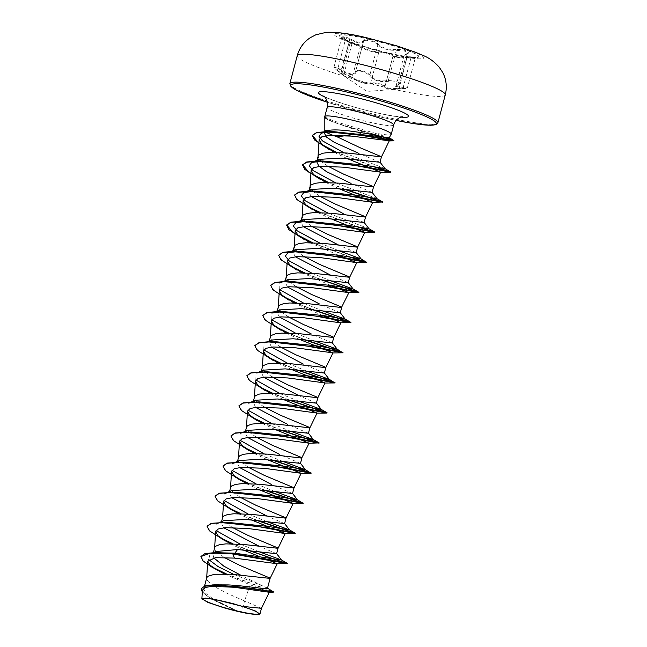 <?xml version="1.0" encoding="UTF-8"?>
<svg xmlns="http://www.w3.org/2000/svg" width="647" height="647" viewBox="0 0 647 647"><rect width="100%" height="100%" fill="white"/><g stroke="black" fill="none" stroke-linecap="round" stroke-linejoin="round"><path stroke-width="0.49" stroke-dasharray="3.23 2.43" d="M369.469 39.435A41.109 4.392 -165.2 0 0 339.157 35.811A41.109 4.392 -165.2 0 0 342.045 38.399A41.109 4.392 -165.2 0 0 388.346 53.191A41.109 4.392 -165.2 0 0 414.873 57.64A41.109 4.392 -165.2 0 0 418.658 56.815A41.109 4.392 -165.2 0 0 369.469 39.435M369.542 39.168A41.109 4.392 -165.2 0 0 339.23 35.545A41.109 4.392 -165.2 0 0 388.418 52.917A41.109 4.392 -165.2 0 0 418.73 56.548A41.109 4.392 -165.2 0 0 369.542 39.168M396.085 49.536C388.297 49.819 382.45 48.104 378.552 44.376C376.748 42.532 373.796 41.093 369.712 40.065C365.749 39.216 363.549 39.459 363.121 40.777C361.851 43.309 357.451 42.645 349.914 38.78C341.058 34.792 339.57 34.978 345.449 39.354L349.784 42.508C345.28 40.098 354.451 43.584 360.775 46.689C367.609 50.045 373.465 51.768 378.325 51.857L387.909 53.321C391.856 54.251 393.805 54.955 393.764 55.448C394.072 56.564 398.471 57.235 406.955 57.454L411.662 57.575L411.403 56.871C404.391 56.459 402.944 55.407 407.06 53.717C412.56 52.399 403.404 48.913 396.085 49.536L396.328 50.296L405.273 51.194L407.966 53.143L404.06 55.626L411.096 57.502L415.285 57.915L407.359 87.911L395.899 86.52L400.016 83.22L397.347 81.182L388.346 80.527C379.926 81.708 373.756 79.888 369.841 75.084C368.248 73.168 365.547 71.712 361.746 70.733C358.05 69.965 355.979 70.305 355.526 71.752L355.518 71.801A0.655 0.59 10.1 0 0 355.907 72.456C356.351 71.049 358.276 70.693 361.681 71.396C365.191 72.302 367.674 73.685 369.122 75.537C373.295 80.454 379.797 82.363 388.629 81.279C394.977 80.131 402.855 83.139 398.026 84.854C393.336 87.531 394.945 88.704 402.855 88.372L405.863 88.518L407.359 87.911M342.045 38.399L349.784 42.508A0.655 0.558 -59.6 0 1 350.019 43.268L351.814 44.263L343.646 75.157L342.028 73.499A0.655 0.55 129.2 0 0 342.214 74.235L337.394 70.717C332.598 66.406 333.876 66.245 341.212 70.232C349.34 75.278 354.241 76.022 355.907 72.456M403.105 87.741L402.855 88.372C408.807 88.299 407.545 88.461 399.045 88.865C389.454 89.407 384.561 88.671 384.367 86.641C384.48 85.922 382.846 85.161 379.457 84.345C375.923 83.552 373.149 83.285 371.152 83.56C365.49 84.231 358.988 82.315 351.62 77.818L352.219 77.381L355.47 79.33C361.697 82.468 366.784 83.641 370.739 82.832C374.249 82.209 386.267 85.008 385.054 86.164L385.022 86.269A0.655 0.639 -156.3 0 0 385.054 86.164C384.771 87.83 388.038 88.607 394.856 88.502L398.981 88.283C408.184 88.041 409.559 87.863 403.105 87.741L411.096 57.502C417.477 57.955 416.102 58.133 406.971 58.044L402.952 57.858C396.32 57.429 393.012 56.782 393.044 55.933L385.054 86.164L393.044 55.933C394.136 55.092 382.207 52.31 378.721 52.593C374.961 52.585 369.906 51.275 363.574 48.687L360.209 47.142C354.394 44.133 345.894 40.898 350.019 43.268L341.98 36.798L349.574 39.402C357.532 43.373 362.183 44.077 363.517 41.513L363.533 41.448A0.655 0.615 -171.1 0 1 363.517 41.513C363.938 40.227 365.992 39.968 369.672 40.753C373.456 41.707 376.174 43.074 377.832 44.845C381.981 48.679 388.143 50.498 396.328 50.296L388.346 80.527L388.629 81.279M384.367 86.641A0.655 0.639 -156.3 0 0 385.022 86.261L393.044 55.933A0.655 0.647 29.7 0 1 393.109 55.771L393.109 55.771A0.655 0.647 29.7 0 1 393.764 55.448M355.478 71.963L363.485 41.675L355.526 71.752A0.655 0.59 10.1 0 0 355.518 71.801L355.526 71.752C353.933 75.278 349.291 74.575 341.592 69.641L334.054 66.787L337.451 70.167L337.362 70.701C334.459 68.291 333.351 66.989 334.054 66.787L341.98 36.612L345.482 39.37L337.451 70.167C343.541 75.303 345.069 76.411 342.028 73.499L341.09 72.577L349.04 42.5L350.019 43.268L342.028 73.499C337.969 70.79 346.517 74.041 352.219 77.381L360.209 47.142L360.775 46.689M351.62 77.818C346.436 74.567 338.551 71.574 342.214 74.235C345.417 77.147 343.816 75.974 337.394 70.717M324.745 116.921L328.28 119.97L350.941 128.284L366.509 132.821L356.343 134.155M324.826 130.775A30.716 3.284 -165.2 0 0 324.81 130.864A30.716 3.284 -165.2 0 0 325.304 131.608M324.843 116.371L324.818 116.379C325.206 118.013 334.054 121.361 351.386 126.416L373.796 132.861A34.396 3.672 -165.2 0 0 391.233 134.285M380.04 162.268L359.012 153.444M261.469 608.301L244.55 600.95L241.598 612.111A30.716 3.284 14.8 0 1 238.039 611.31A30.716 3.284 14.8 0 1 237.861 611.269L213.486 599.203L205.859 593.477L203.781 588.907L207.849 585.947L217.384 584.742M224.299 573.921L250.171 584.823L244.55 600.95L227.873 593.679L216.082 587.476L208.488 581.799L207.226 580.157L206.725 577.755M267.486 588.269L240.441 575.021M276.617 553.711L259.002 546.149M284.575 523.601L266.96 516.039M292.525 493.491L271.53 484.538M300.483 463.381L279.488 454.42M308.441 433.264L287.446 424.311M316.391 403.154L298.777 395.6M324.349 373.044L303.354 364.091M332.307 342.934L311.312 333.981M340.265 312.825L319.27 303.872M348.215 282.715L330.601 275.153M356.173 252.605L338.559 245.043M364.132 222.495L343.136 213.534M372.082 192.377L351.086 183.424M213.817 557.868L212.903 554.382L216.001 551.519M224.194 557.455L216.438 551.689L215.184 550.047L214.683 547.645M223.741 527.774L221.201 522.962L223.684 520.698M232.37 527.475L224.396 521.579L223.134 519.937L222.641 517.535M231.691 497.672L229.159 492.852L231.642 490.588M240.32 497.365L233.51 492.585M233.219 492.327L231.092 489.828L230.591 487.426M239.649 467.555L237.117 462.742L237.481 461.368M248.278 467.255L240.304 461.351L239.05 459.718L238.549 457.316M247.607 437.445L245.067 432.633L247.55 430.36M256.236 437.137L249.418 432.366M249.135 432.107L247 429.608L246.507 427.198M255.557 407.335L253.179 401.933M264.186 407.028L257.377 402.256M257.085 401.989L254.958 399.49L254.465 397.088M263.515 377.225L261.137 371.823M272.144 376.918L264.947 371.79M263.434 370.157L262.415 366.978M271.473 347.115L269.095 341.705M280.102 346.808L272.905 341.681M271.392 340.039L270.373 336.869M279.431 317.006L276.9 312.186M288.052 316.698L280.855 311.571M279.342 309.929L278.331 306.759M287.381 286.896L285.003 281.485M296.011 286.589L288.813 281.461M287.3 279.819L286.281 276.649M295.339 256.778L292.808 251.966M303.969 256.479L296.771 251.351M295.258 249.71L294.239 246.539M303.297 226.668L300.758 221.856M311.927 226.369L305.109 221.589M303.208 219.6L302.198 216.43M311.247 196.559L308.716 191.747M319.877 196.259L313.067 191.48M311.167 189.49L310.148 186.312M327.835 166.142L321.025 161.37M319.125 159.38L318.106 156.202M250.171 584.823L267.696 591.309M202.422 590.185L204.767 594.221L211.804 599.243L236.026 610.8L223.409 607.63M248.537 613.631L241.598 612.111M220.514 552.57L209.992 554.075L208.73 559.566M233.802 574.415L267.373 587.921M200.942 556.444L203.587 561.127L212.41 567.087M226.466 573.986L273.422 591.762M201.233 588.697L203.821 593.38L212.305 599.243L237.861 611.269M211.448 566.829L214.464 568.495M225.779 573.962L273.479 592.134M202.301 592.086L211.157 598.863L237.781 611.237M366.509 132.821L377.144 136.016M334.248 152.352L347.261 158.596M325.773 182.462L338.891 188.665M317.814 212.572L330.932 218.775M309.864 242.682L338.438 255.209M301.906 272.791L330.488 285.319M293.948 302.901L322.529 315.429M285.99 333.011L299.116 339.222M278.04 363.121L291.158 369.332M270.082 393.239L283.2 399.442M262.124 423.348L275.25 429.551M254.174 453.458L267.292 459.661M246.216 483.568L259.334 489.779M238.266 513.678L251.384 519.889M266.839 526.205L273.358 528.688M230.308 543.787L243.426 549.999M258.881 556.315L265.399 558.806M389.195 137.819L373.796 132.861M259.099 551.778L240.328 544.2M216.049 530.54L216.211 523.835L227.283 522.323M267.049 521.668L248.278 514.09M224.008 500.43L224.169 493.726L235.233 492.213M275.007 491.558L256.236 483.98M231.958 470.32L232.119 463.616L243.191 462.104M282.965 461.448L264.194 453.87M239.916 440.211L240.077 433.498L245.585 432.293M248.311 432.075L251.149 431.986M290.924 431.339L272.144 423.761M247.874 410.101L248.036 403.388L259.099 401.876M298.874 401.229L280.102 393.651M255.832 379.991L255.986 373.279L267.057 371.766M306.832 371.119L288.061 363.533M263.782 349.881L263.944 343.169L269.451 341.956M314.79 341.001L296.019 333.423M271.74 319.772L271.902 313.059L275.331 311.619M322.74 310.892L303.969 303.314M279.69 289.654L279.852 282.949L285.359 281.736M330.698 280.782L311.927 273.204M338.656 250.672L319.885 243.094M368.919 228.698L327.835 212.984M377.007 198.694L335.793 182.875M384.965 168.584L343.986 152.781M249.807 550.646L233.033 543.828M220.392 537.778L210.21 531.236L207.129 526.189M257.765 520.536L240.991 513.718M228.351 507.669L218.16 501.126L215.087 496.079M265.715 490.418L248.949 483.608M236.309 477.559L226.118 471.016L223.037 465.961M273.673 460.308L256.899 453.498M244.259 447.441L234.077 440.898L230.995 435.852M281.631 430.198L264.858 423.389M252.217 417.331L242.027 410.788L238.953 405.742M289.581 400.089L272.816 393.279M260.183 387.229L249.985 380.687L246.903 375.632M297.539 369.979L280.766 363.169M268.125 357.112L257.943 350.569L254.861 345.522M305.497 339.869L288.724 333.059M276.083 327.002L265.893 320.459L262.819 315.412M313.455 309.759L296.682 302.95M284.041 296.892L273.851 290.349L270.769 285.303M321.405 279.65L304.632 272.832M291.999 266.782L281.809 260.24L278.728 255.193M352.097 257.546L312.59 242.722M360.047 227.437L320.548 212.612M307.907 206.555L297.717 200.02L294.636 194.965M345.272 189.312L328.498 182.503M375.964 167.217L336.755 152.401M383.97 137.051L350.577 127.37L350.941 128.284M248.788 550.532L232.362 543.812M221.897 538.854L217.473 536.452M256.746 520.423L240.32 513.702M229.855 508.744L225.431 506.342M264.696 490.313L248.27 483.592M237.805 478.626L233.389 476.232M272.654 460.195L256.228 453.482M245.763 448.517L241.339 446.115M280.612 430.085L264.186 423.373M253.721 418.407L249.297 416.005M288.562 399.975L272.136 393.263M261.679 388.297L257.255 385.895M296.52 369.866L280.094 363.153M269.629 358.187L265.213 355.785M304.478 339.756L288.052 333.043M277.579 328.069L273.163 325.676M312.428 309.646L296.002 302.925M285.545 297.968L281.122 295.566M320.386 279.536L303.961 272.816M293.495 267.85L289.08 265.456M350.286 257.223L311.919 242.706M301.453 237.74L297.03 235.346M358.244 227.113L319.877 212.596M309.412 207.63L304.988 205.228M344.253 189.199L327.827 182.486M317.362 177.521L312.946 175.119M374.152 166.894L336.084 152.385M326.104 147.565L322.376 145.51M382.264 136.8L350.504 127.621A34.073 3.639 -165.2 0 1 326.759 119.145A34.073 3.639 -165.2 0 1 324.745 117.794M324.43 116.751A34.073 3.639 -165.2 0 0 350.577 127.37L351.386 126.416M349.914 38.78L341.212 70.232M378.552 44.376A0.655 0.534 -40.7 0 0 377.832 44.845L369.841 75.084A0.655 0.518 146 0 1 369.122 75.537M398.026 84.854A0.655 0.501 66 0 0 398.528 84.409L406.518 54.17A0.655 0.526 -107.4 0 1 407.06 53.717M399.045 88.865L406.955 57.454M371.152 83.56A0.655 0.566 78.8 0 1 370.739 82.832L378.721 52.593A0.655 0.566 -91.8 0 0 378.325 51.857M345.449 39.354L351.814 44.263M363.121 40.777A0.655 0.615 -171.1 0 1 363.533 41.448L363.485 41.667M411.096 57.502L411.403 56.871M389.599 53.814A46.301 4.95 -165.2 0 0 422.475 56.208A46.301 4.95 -165.2 0 0 368.345 38.327A46.301 4.95 -165.2 0 0 335.469 35.933A46.301 4.95 -165.2 0 0 389.599 53.814M297.208 55.788A76.564 8.185 -165.2 0 0 388.815 88.154A76.564 8.185 -165.2 0 0 445.265 94.907M437.898 122.793A76.564 8.185 14.8 0 1 381.447 116.039A76.564 8.185 14.8 0 1 289.84 83.673M396.093 120.415A75.262 8.039 14.8 0 1 380.816 117.075A75.262 8.039 14.8 0 1 327.366 102.258L380.848 117.091L396.085 120.423M393.708 124.984A34.396 3.672 14.8 0 1 368.345 121.951A34.396 3.672 14.8 0 1 327.188 107.41M400.962 117.115A46.584 4.974 14.8 0 1 374.233 112.279A46.584 4.974 14.8 0 1 324.762 96.985M404.06 55.626L395.899 86.52L400.016 83.22L407.966 53.143L406.85 53.725C405.014 54.348 404.092 54.987 404.068 55.618L404.068 55.618M405.863 88.518L366.995 91.421L343.638 75.739M252.338 609.943A174.019 174.019 0 0 0 210.558 598.904M323.823 96.128C325.142 97.81 352.308 107.426 373.901 112.125C384.019 114.454 391.993 115.942 397.824 116.581L402.199 116.84M203.781 588.907L204.541 586.028M212.903 554.382L213.364 552.651M221.201 522.962L221.565 521.587M229.159 492.852L229.523 491.477M245.067 432.633L245.431 431.258M276.892 312.186L277.045 311.595M211.157 598.863L211.804 599.243M216.211 523.835L219.64 522.396M224.169 493.726L227.598 492.286M232.119 463.616L235.557 462.176M240.077 433.498L243.507 432.067M248.036 403.388L251.465 401.949M255.986 373.279L259.423 371.839M263.944 343.169L267.381 341.729M279.852 282.949L283.289 281.51M328.28 119.97L326.759 119.145M213.3 552.675L209.992 554.075M343.646 75.157L341.09 72.577M355.551 71.639L363.533 41.416M414.873 57.64L411.654 57.575L415.641 57.51L415.285 57.915M351.458 43.511L348.919 41.95L349.04 42.5"/><path stroke-width="0.97" d="M224.42 601.581A28.411 3.033 14.8 0 1 252.338 609.943A28.411 3.033 14.8 0 1 237.465 611.083A28.411 3.033 14.8 0 1 207.347 601.783A28.411 3.033 14.8 0 1 210.558 598.904A28.411 3.033 14.8 0 1 224.42 601.581M356.343 134.155L337.192 136.849A30.716 3.284 -165.2 0 1 325.304 131.608M359.012 153.444L334.289 142.324L326.468 137.059L324.252 132.958L326.323 131.066L329.412 130.249A30.716 3.284 -165.2 0 0 324.826 130.775L324.244 132.958M329.412 130.249C333.836 129.683 340.023 129.861 347.989 130.767C363.007 132.748 374.945 134.835 383.808 137.027L389.195 137.819L391.233 134.285A34.396 3.672 -165.2 0 0 391.273 134.18A34.396 3.672 -165.2 0 0 350.116 119.646A34.396 3.672 -165.2 0 0 324.81 116.492L324.81 130.815M351.086 183.424L326.525 171.649L318.801 166.061L316.674 161.637L319.157 159.364L340.969 158.103L380.04 162.268L381.463 156.76L360.476 147.888L337.192 136.849M316.674 161.637L318.106 156.202L319.141 154.754L323.063 153.185L329.469 152.433L347.196 153.032L381.471 156.857L389.292 140.787L351.458 136.105L328.611 135.458L321.68 136.905L319.117 139.679L321.648 144.087L334.248 152.352M267.405 588.163L273.544 591.884L252.128 588.398L213.947 584.839L228.197 584.912C244.21 585.745 262.124 588.738 266.24 588.705L267.486 588.269L270.098 578.394L269.573 577.892L240.239 565.599L224.194 557.455M204.541 586.028L206.725 577.755L207.768 576.299L214.61 574.261L231.019 574.221L270.098 578.394M213.3 552.675L216.001 551.519L237.546 549.538L276.617 553.711L278.048 548.284L277.531 547.783L248.189 535.49L232.37 527.475M259.002 546.149L223.741 527.774M213.364 552.651L214.812 547.281L215.726 546.189L219.64 544.62L226.046 543.876L243.773 544.475L278.048 548.3L285.246 533.508L248.141 528.518L225.196 527.645L218.225 528.987L215.661 531.664L218.088 535.845L230.308 543.787M219.64 522.396L223.684 520.698L245.496 519.428L284.575 523.601L286.006 518.166L285.481 517.673L256.147 505.38L240.32 497.365M266.96 516.039L231.691 497.672M221.565 521.587L222.77 517.171L223.676 516.08L227.598 514.511L234.004 513.767L251.732 514.365L286.006 518.166M227.598 492.286L231.642 490.58L253.454 489.318L292.525 493.491L293.964 488.056L293.439 487.563L264.105 475.27L248.278 467.255M229.523 491.477L230.72 487.062L231.634 485.97L235.557 484.401L241.962 483.657L259.69 484.247L293.964 488.056M237.239 462.403L239.6 460.47L261.412 459.208L300.483 463.381L301.914 457.947L301.397 457.453L272.055 445.16L256.236 437.137M237.481 461.368L238.678 456.952L239.592 455.86L243.507 454.291L249.912 453.539L267.648 454.137L301.688 458.084L309.112 443.179L272.007 438.181L249.071 437.307L242.099 438.65L239.527 441.335L241.954 445.516L254.174 453.458M243.507 432.067L247.55 430.36L269.362 429.098L308.441 433.264L309.873 427.837L309.347 427.343L280.014 415.05L264.186 407.028M245.431 431.258L246.636 426.842L247.542 425.75L251.465 424.181L257.87 423.429L275.598 424.028L309.873 427.837M253.147 402.183L255.508 400.25L277.32 398.989L316.391 403.154L317.831 397.727L317.305 397.234L287.972 384.941L272.144 376.918M298.777 395.6L263.515 377.225M253.179 401.933L254.586 396.732L255.5 395.64L259.423 394.072L265.828 393.319L283.556 393.918L317.823 397.743L325.02 382.959L287.931 377.961L264.987 377.088L258.007 378.43L255.436 381.115L257.862 385.297L270.082 393.239M261.105 372.074L263.466 370.141L285.278 368.871L324.349 373.044L325.789 367.617L325.263 367.124L295.922 354.831L280.102 346.808M261.137 371.823L262.545 366.623L263.458 365.523L267.373 363.954L273.778 363.21L291.514 363.808L325.789 367.617M269.055 341.956L271.416 340.031L293.228 338.761L332.307 342.934L333.739 337.508L333.213 337.006L303.88 324.713L288.052 316.698M269.095 341.705L270.503 336.513L271.408 335.413L275.331 333.844L281.736 333.1L299.464 333.698L333.739 337.508M277.013 311.846L279.375 309.921L301.187 308.651L340.265 312.825L341.697 307.398L341.171 306.896L311.838 294.603L296.011 286.589M277.045 311.595L278.461 306.395L279.367 305.303L283.289 303.734L289.694 302.99L307.422 303.589L341.47 307.527L348.887 292.622L311.781 287.632L288.853 286.758L281.874 288.101L279.302 290.778L281.736 294.967L293.948 302.901M284.971 281.736L287.333 279.811L309.145 278.542L348.215 282.715L349.655 277.288L349.129 276.787L319.796 264.494L303.969 256.479M330.601 275.153L295.339 256.778M285.003 281.485L286.411 276.285L287.325 275.193L291.239 273.624L297.644 272.88L315.38 273.479L349.655 277.288M330.932 218.775L364.795 232.402L357.605 247.186L323.33 243.369L305.602 242.771L299.197 243.515L295.275 245.084L294.369 246.175L292.808 251.966L295.291 249.702L317.103 248.432L356.173 252.605L357.605 247.17L357.087 246.677L327.746 234.384L311.927 226.369M338.559 245.043L303.297 226.668M338.891 188.665L372.753 202.293L365.555 217.077L331.288 213.251L313.56 212.653L307.155 213.405L303.233 214.974L302.327 216.066L300.758 221.856L303.241 219.584L325.053 218.322L364.132 222.495L365.563 217.06L365.037 216.567L335.704 204.274L319.877 196.259M347.261 158.596L380.711 172.183L373.513 186.967L339.246 183.141L321.519 182.543L315.113 183.295L311.191 184.864L310.148 186.312L308.716 191.747L311.199 189.474L333.011 188.212L372.082 192.377L373.521 186.951L372.995 186.457L343.662 174.164L327.835 166.142M240.441 575.021L223.757 566.101L213.817 557.868M271.53 484.538L239.649 467.555M279.488 454.42L247.607 437.445M287.446 424.311L255.557 407.335M264.947 371.79L263.434 370.157M303.354 364.091L271.473 347.115M272.905 341.681L271.392 340.039M311.312 333.981L279.431 317.006M280.855 311.571L279.342 309.929M319.27 303.872L287.381 286.896M288.813 281.461L287.3 279.819M296.771 251.351L295.258 249.71L287.81 252.84L298.882 251.327L339.772 255.428L361.099 258.913L338.656 250.672M305.109 221.589L303.208 219.6M343.136 213.534L311.247 196.559M313.067 191.48L311.167 189.49M321.025 161.37L319.125 159.38M267.696 591.309L269.023 592.231L234.206 587.266L211.836 586.311L204.97 587.581L202.422 590.185L201.872 598.766L207.824 602.357L223.409 607.63A30.555 3.267 14.8 0 0 248.537 613.631L256.762 614.65L259.948 614.06L255.403 611.003L242.366 606.352L215.055 599.454L205.422 598.127L201.88 598.766M242.366 606.352L261.469 608.309L269.33 592.159M237.546 549.538L234.829 553.185L214.521 552.651L204.921 553.622L200.942 556.444M208.73 559.566L218.152 566.626L233.802 574.415M267.373 587.921L267.777 588.447L266.24 588.705M276.576 553.573L281.542 560.019L234.829 553.185L232.928 553.767L214.521 552.651M212.41 567.087L226.466 573.986M213.947 584.839L204.994 585.891L201.233 588.697M281.542 560.019L287.292 563.327L270.527 559.801L232.928 553.767L210.388 553.056L200.902 556.574L203.198 561.07L211.448 566.829L224.299 573.921M214.464 568.495L225.779 573.962M273.544 591.884L235.864 586.433L211.852 585.163L204.339 586.328L201.193 588.819L202.301 592.086M265.399 558.806L276.908 563.707L287.236 563.594L232.855 554.018L234.408 558.094L215.354 557.682L207.736 561.248L210.024 565.138L216.899 569.983M377.144 136.016L389.292 140.787M380.711 172.183L343.622 167.185L320.677 166.311L313.698 167.654L311.126 170.339L313.552 174.52L325.773 182.462M372.753 202.293L335.639 197.295L312.703 196.429L305.74 197.772L303.168 200.449L305.594 204.63L317.814 212.572M364.795 232.402L327.689 227.404L304.761 226.539L297.79 227.881L295.218 230.558L297.644 234.74L309.864 242.682M338.438 255.209L356.465 262.601L319.715 257.514L296.795 256.649L289.824 257.991L287.26 260.668L289.694 264.858L301.906 272.791M330.488 285.319L348.887 292.622M322.529 315.429L336.068 320.548L340.557 322.829L303.823 317.742L280.887 316.868L273.916 318.211L271.352 320.888L273.77 325.069L285.99 333.011M299.116 339.222L332.979 352.85L295.857 347.851L272.937 346.978L265.966 348.321L263.394 350.998L265.82 355.187L278.04 363.121M291.158 369.332L325.02 382.959M283.2 399.442L317.062 413.069L279.941 408.071L257.005 407.206L250.049 408.54L247.477 411.225L249.904 415.406L262.124 423.348M275.25 429.551L309.104 443.179M267.292 459.661L301.154 473.289L264.041 468.291L241.113 467.425L234.133 468.768L231.569 471.445L233.996 475.626L246.216 483.568M259.334 489.779L293.196 503.398L256.091 498.408L233.155 497.535L226.183 498.877L223.619 501.554L226.046 505.736L238.266 513.678M251.384 519.889L266.839 526.205M273.358 528.688L285.238 533.508M243.426 549.999L258.881 556.315M276.908 563.707L234.408 558.094M324.81 116.492L324.843 116.371A34.073 3.639 -165.2 0 0 324.43 116.751L324.365 117.002A34.073 3.639 -165.2 0 0 324.745 117.794M281.405 559.922L259.099 551.778M240.328 544.2L216.049 530.54M207.129 526.189L211.278 523.31L227.283 522.323L268.173 526.423L289.5 529.909L267.049 521.668M248.278 514.09L224.008 500.43M215.087 496.079L219.236 493.2L235.233 492.213L276.123 496.314L297.45 499.799L275.007 491.558M256.236 483.98L231.958 470.32M223.037 465.961L227.186 463.09L243.191 462.104L284.082 466.204L305.408 469.69L282.965 461.448M264.194 453.87L239.916 440.211M245.585 432.293L248.311 432.075M230.995 435.852L235.144 432.98L251.149 431.986L292.04 436.086L313.366 439.58L290.924 431.339M272.144 423.761L247.874 410.101M238.953 405.742L243.102 402.871L259.099 401.876L299.99 405.976L321.316 409.47L298.874 401.229M280.102 393.651L255.832 379.991M246.903 375.632L251.052 372.761L267.057 371.766L307.948 375.867L329.274 379.36L306.832 371.119M288.061 363.533L263.782 349.881M269.451 341.956L275.015 341.656L315.906 345.757L337.233 349.243L314.79 341.001M296.019 333.423L271.74 319.772M271.902 313.059L282.965 311.547L323.856 315.647L345.183 319.133L322.74 310.892M303.969 303.314L279.69 289.654M285.359 281.736L290.924 281.437L331.814 285.537L353.141 289.023L330.698 280.782M311.927 273.204L289.233 260.927L285.343 256.083L287.81 252.84M319.885 243.094L297.191 230.809L293.301 225.973L295.768 222.73L306.832 221.217L347.722 225.318L368.919 228.698L374.799 232.111L360.047 227.437M327.835 212.984L305.141 200.699L301.259 195.863L303.718 192.612L314.79 191.1L355.68 195.2L377.007 198.694L372.041 192.248M335.793 182.875L313.099 170.59L309.217 165.753L311.676 162.502L322.748 160.99L363.638 165.09L384.965 168.584L379.999 162.138M343.986 152.781L322.4 140.836L318.947 136.202L321.478 133.096L332.647 131.559L383.808 137.027M248.788 550.532L287.236 563.594L249.807 550.646M233.033 543.828L220.392 537.778M221.193 522.372L268.828 527.855L295.258 533.233L257.765 520.536M240.991 513.718L228.351 507.669M229.151 492.262L276.779 497.737L303.217 503.123L265.715 490.418M248.949 483.608L236.309 477.559M237.109 462.152L284.737 467.627L311.167 473.006L273.673 460.308M256.899 453.498L244.259 447.441M245.059 432.042L292.695 437.518L319.125 442.896L281.631 430.198M264.858 423.389L252.217 417.331M253.017 401.933L300.645 407.408L327.083 412.786L289.581 400.089M272.816 393.279L260.183 387.229M260.976 371.823L308.603 377.298L335.033 382.676L297.539 369.979M280.766 363.169L268.125 357.112M254.861 345.522L259.01 342.651L268.926 341.713L316.561 347.188L342.991 352.566L305.497 339.869M288.724 333.059L276.083 327.002M262.819 315.412L266.968 312.533L276.884 311.595L324.511 317.079L350.949 322.457L313.455 309.759M296.682 302.95L284.041 296.892M270.769 285.303L274.918 282.424L284.842 281.485L332.469 286.969L358.899 292.347L321.405 279.65M304.632 272.832L291.999 266.782M278.728 255.193L282.876 252.314L292.792 251.376L340.427 256.851L366.857 262.237L352.097 257.546M312.59 242.722L293.115 232.637L286.71 224.954L290.835 222.204L300.75 221.266L348.385 226.741L374.75 232.378L358.244 227.113M320.548 212.612L307.907 206.555M294.636 194.965L298.785 192.094L308.708 191.156L356.335 196.631L382.765 202.01L345.272 189.312M328.498 182.503L309.023 172.417L302.626 164.734L306.743 161.985L316.666 161.046L364.293 166.522L390.723 171.9L375.964 167.217M336.755 152.401L318.316 142.68L312.396 135.32L316.577 132.554L326.525 131.616L370.351 136.339L393.869 140.545L383.97 137.051M232.362 543.812L221.897 538.854M225.358 541.046L209.313 530.734L207.089 526.31L211.181 523.569L221.031 522.622L251.756 525.315L295.194 533.484L256.746 520.423M240.32 513.702L229.855 508.744M233.316 510.936L217.271 500.624L215.047 496.2L219.139 493.459L228.989 492.513L259.714 495.206L303.144 503.374L264.696 490.313M248.27 483.592L237.805 478.626M241.266 480.818L225.229 470.515L223.005 466.091L227.097 463.349L236.948 462.403L267.664 465.096L311.102 473.256L272.654 460.195M256.228 453.482L245.763 448.517M249.224 450.708L233.179 440.405L230.955 435.981L235.047 433.239L244.898 432.293L275.622 434.986L319.06 443.146L280.612 430.085M264.186 423.373L253.721 418.407M257.183 420.599L241.137 410.295L238.913 405.871L243.005 403.13L252.856 402.183L283.58 404.876L327.01 413.037L288.562 399.975M272.136 393.263L261.679 388.297M265.133 390.489L249.095 380.185L246.871 375.761L250.963 373.02L260.814 372.074L291.53 374.767L334.968 382.927L296.52 369.866M280.094 363.153L269.629 358.187M273.091 360.379L257.053 350.067L254.821 345.644L258.913 342.91L268.772 341.964L299.488 344.657L342.926 352.817L304.478 339.756M288.052 333.043L277.579 328.069M281.041 330.269L265.003 319.958L262.779 315.534L266.871 312.792L276.722 311.846L307.446 314.547L350.876 322.707L312.428 309.646M296.002 302.925L285.545 297.968M288.999 300.159L272.961 289.848L270.737 285.424L274.829 282.682L284.68 281.736L315.396 284.429L358.834 292.598L320.386 279.536M303.961 272.816L293.495 267.85M296.957 270.05L280.919 259.738L278.687 255.314L282.788 252.573L292.638 251.626L323.354 254.32L366.776 262.488L350.286 257.223M311.919 242.706L301.453 237.74M304.915 239.932L288.869 229.628L286.645 225.205L290.738 222.463L300.588 221.517L331.313 224.21L374.726 232.378L364.423 232.491M319.877 212.596L309.412 207.63M312.865 209.822L296.827 199.519L294.603 195.095L298.696 192.353L308.546 191.407L339.271 194.1L382.7 202.26L344.253 189.199M327.827 182.486L317.362 177.521M320.823 179.712L304.786 169.409L302.561 164.985L306.654 162.243L316.504 161.297L347.221 163.99L390.642 172.159L374.152 166.894M336.084 152.385L326.104 147.565M329.21 149.53L314.458 139.906L312.331 135.579L316.132 132.91L325.166 131.883L353.125 133.978L393.675 140.828L382.264 136.8M324.826 116.597A34.073 3.639 -165.2 0 0 324.365 117.002M445.265 94.907A76.564 8.185 -165.2 0 0 353.658 62.541A76.564 8.185 -165.2 0 0 297.208 55.788L289.84 83.673A76.564 8.185 14.8 0 1 346.291 90.426A76.564 8.185 14.8 0 1 437.898 122.793L445.265 94.907C447.198 87.127 446.365 79.694 442.791 72.626L439.313 67.28C434.38 61.756 429.066 57.85 423.381 55.577L415.366 52.181L396.781 45.84L367.569 37.979C350.229 33.709 336.48 31.832 326.306 32.35L315.89 34.768L310.253 37.712C303.71 42.095 299.359 48.121 297.208 55.788M289.84 83.673L291.013 86.658L297.628 90.855L327.366 102.275A75.262 8.039 14.8 0 1 291.457 84.514A75.262 8.039 14.8 0 1 346.258 91.898A75.262 8.039 14.8 0 1 431.881 119.46A75.262 8.039 14.8 0 1 396.093 120.415L412.875 123.488L430.57 125.275L436.215 124.523L437.898 122.793M324.818 116.379L327.188 107.41A34.396 3.672 14.8 0 1 352.55 110.443A34.396 3.672 14.8 0 1 393.708 124.984C396.029 117.382 403.227 116.411 402.199 116.84M324.762 96.985A46.584 4.974 14.8 0 1 352.85 96.694A46.584 4.974 14.8 0 1 400.469 111.179A46.584 4.974 14.8 0 1 400.962 117.115M327.188 107.41C328.911 99.654 323.144 95.246 323.823 96.128M391.273 134.18L393.708 124.984M259.948 614.06L261.477 608.293M273.293 592.183L269.023 592.231M319.117 139.679L318.033 156.639M311.126 170.339L310.083 186.748M303.168 200.449L302.125 216.858M295.218 230.558L294.167 246.968M356.845 262.512L349.647 277.304M287.26 260.668L286.217 277.078M279.302 290.778L278.259 307.188M340.929 322.74L333.731 337.524M271.352 320.888L270.3 337.305M332.979 352.85L325.781 367.633M263.394 350.998L262.35 367.415M255.436 381.115L254.392 397.525M317.062 413.069L309.864 427.853M247.477 411.225L246.434 427.635M239.527 441.335L238.476 457.744M301.154 473.289L293.956 488.073M231.569 471.445L230.526 487.854M293.196 503.398L285.998 518.19M223.611 501.554L222.568 517.964M215.661 531.664L214.61 548.074M277.288 563.626L270.09 578.41M207.736 561.248L206.66 578.192M389.09 137.714L393.764 140.439M289.363 529.812L295.242 533.217M297.321 499.702L303.144 503.374M305.271 469.585L311.102 473.256M313.229 439.475L319.108 442.888M321.187 409.365L327.067 412.778M329.137 379.255L334.968 382.927M275.015 341.656L268.926 341.713M337.095 349.145L342.926 352.817L332.598 352.938M282.965 311.547L276.884 311.595M345.053 319.036L350.933 322.441M290.924 281.437L284.842 281.485M353.003 288.926L358.891 292.331M298.882 251.327L292.792 251.376M360.961 258.816L366.792 262.488M306.832 221.217L300.75 221.266M314.79 191.1L308.708 191.156M376.877 198.589L382.757 202.001M322.748 160.99L316.666 161.046M384.828 168.479L390.659 172.151M332.647 131.559L326.525 131.616M289.5 529.909L284.526 523.463M297.45 499.799L292.484 493.354M235.557 462.176L239.6 460.47M305.408 469.69L300.443 463.244M313.366 439.58L308.393 433.134M251.465 401.949L255.508 400.25M321.316 409.47L316.351 403.024M259.423 371.839L263.466 370.141M329.274 379.36L324.309 372.907M267.381 341.729L271.416 340.031M337.233 349.243L332.259 342.797M275.331 311.619L279.375 309.921M345.183 319.133L340.217 312.687M283.289 281.51L287.333 279.811M353.141 289.023L348.175 282.577M361.099 258.913L356.125 252.467M295.768 222.73L303.241 219.584M369.049 228.803L364.083 222.358M303.718 192.612L311.199 189.474M311.676 162.502L319.157 159.364M321.478 133.096L326.323 131.066M388.766 140.917L393.675 140.828M380.331 172.272L390.642 172.159M372.373 202.382L382.765 202.01M356.465 262.601L366.776 262.488M348.507 292.711L358.818 292.598M340.557 322.829L350.949 322.457M324.64 383.048L334.952 382.935M316.69 413.158L326.994 413.045M308.724 443.268L319.125 442.896M300.774 473.378L311.086 473.264M292.816 503.487L303.128 503.374M284.866 533.597L295.258 533.233"/></g></svg>

